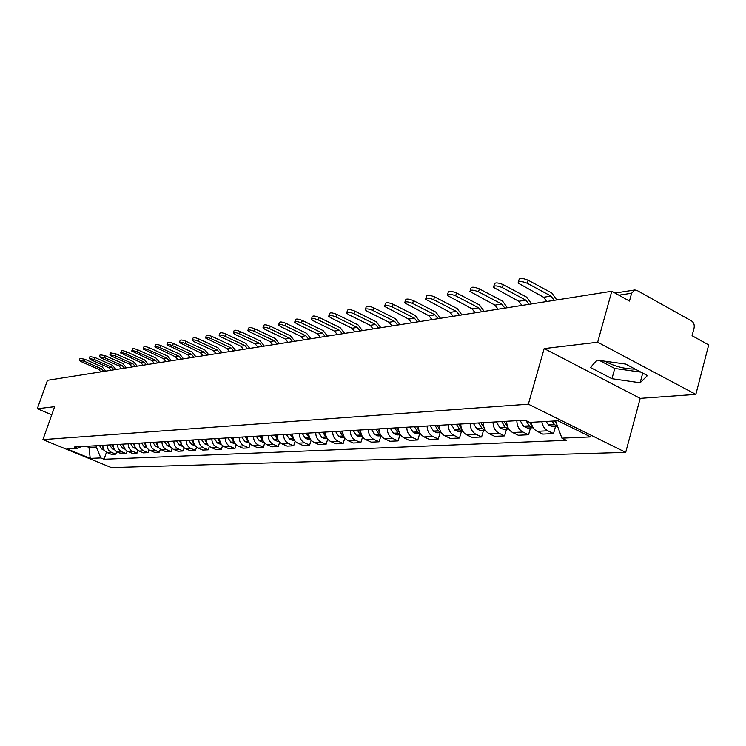 <?xml version="1.0" encoding="UTF-8"?>
<svg xmlns="http://www.w3.org/2000/svg" width="746" height="746" viewBox="0 0 746 746"><rect width="100%" height="100%" fill="white"/><g stroke="black" fill="none" stroke-linecap="round" stroke-linejoin="round"><path stroke-width="1.12" d="M635.219 369.121C624.327 368.972 614.303 366.342 605.146 361.232M695.85 394.392L597.667 342.228L611.776 291.257L47.483 380.301L37.3 408.724L54.645 406.663L42.923 439.608L111.368 467.583L625.707 452.365L640.189 398.355L695.85 394.392L708.7 344.922L692.074 335.719L694.088 328.035C694.647 324.911 693.817 322.561 691.607 320.976L636.944 290.399L634.809 289.97L631.61 293.225L618.872 295.192M597.667 342.228L544.17 348.578L528.345 404.173L42.923 439.608M611.776 291.257L629.465 301.058L631.61 293.225M37.3 408.724L51.763 414.767M102.855 445.315C102.883 448.775 104.356 451.209 107.265 452.617L111.471 454.361L115.807 454.155L111.583 452.402C108.655 450.985 107.182 448.542 107.154 445.064M116.665 451.666L115.807 454.155M113.094 444.709C113.122 448.215 114.604 450.677 117.551 452.104L121.803 453.876L126.261 453.661L121.98 451.889C119.034 450.453 117.542 447.973 117.514 444.448M127.137 451.078L126.261 453.661M123.612 444.084C123.649 447.637 125.141 450.136 128.116 451.582L132.415 453.372L136.994 453.158L132.676 451.358C129.692 449.903 128.181 447.386 128.153 443.814M137.907 450.481L136.994 453.158M134.429 443.432C134.457 447.04 135.977 449.577 138.98 451.05L143.325 452.859L148.034 452.635L143.67 450.817C140.649 449.334 139.129 446.779 139.092 443.161M148.976 449.857L148.034 452.635M145.554 442.77C145.582 446.425 147.121 448.999 150.151 450.491L154.543 452.337L159.383 452.104L154.972 450.258C151.932 448.756 150.384 446.164 150.347 442.49M160.362 449.213L159.383 452.104M156.996 442.089C157.033 445.8 158.581 448.411 161.649 449.922L166.078 451.787L171.067 451.554L166.61 449.679C163.533 448.15 161.975 445.53 161.938 441.8M172.074 448.542L171.067 451.554M168.773 441.39C168.81 445.148 170.377 447.796 173.473 449.334L177.958 451.237L183.087 450.994L178.583 449.083C175.478 447.535 173.902 444.868 173.855 441.091M184.141 447.852L183.087 450.994M180.896 440.672C180.942 444.485 182.528 447.171 185.661 448.738L190.193 450.659L195.471 450.407L190.92 448.477C187.778 446.901 186.183 444.196 186.136 440.354M196.562 447.134L195.471 450.407M193.391 439.926C193.438 443.795 195.042 446.528 198.203 448.113L202.781 450.071L208.227 449.81L203.63 447.842C200.45 446.248 198.837 443.497 198.79 439.599M209.365 446.388L208.227 449.81M206.269 439.161C206.316 443.087 207.938 445.866 211.137 447.469L215.771 449.456L221.376 449.195L216.722 447.19C213.515 445.576 211.883 442.788 211.836 438.825M222.56 445.604L221.376 449.195M219.538 438.368C219.594 442.359 221.236 445.175 224.471 446.807L229.153 448.831L234.934 448.551L230.234 446.528C226.98 444.877 225.329 442.042 225.283 438.023M236.165 444.803L234.934 448.551M233.237 437.548C233.284 441.604 234.953 444.467 238.216 446.127L242.954 448.178L248.931 447.898L244.175 445.838C240.883 444.159 239.214 441.278 239.158 437.193M250.208 443.954L248.931 447.898M247.374 436.708C247.42 440.83 249.108 443.739 252.418 445.427L257.202 447.507L263.366 447.218L258.554 445.12C255.235 443.422 253.547 440.494 253.491 436.345M264.699 443.077L263.366 447.218M261.967 435.841C262.023 440.028 263.72 442.984 267.068 444.7L271.908 446.817L278.277 446.518L273.418 444.383C270.052 442.658 268.346 439.683 268.29 435.459M279.675 442.154L278.277 446.518M277.046 434.937C277.102 439.198 278.827 442.201 282.212 443.945L287.107 446.108L293.691 445.791L288.767 443.628C285.364 441.865 283.639 438.844 283.573 434.554M295.155 441.194L293.691 445.791M292.628 434.013C292.693 438.34 294.437 441.399 297.859 443.171L302.811 445.362L309.618 445.045L304.638 442.835C301.197 441.045 299.454 437.967 299.388 433.613M311.157 440.177L309.618 445.045M308.751 433.053C308.816 437.454 310.588 440.56 314.047 442.369L319.055 444.607L326.095 444.271L321.06 442.024C317.582 440.205 315.81 437.072 315.745 432.633M327.708 439.114L326.095 444.271M325.433 432.055C325.508 436.541 327.289 439.702 330.795 441.539L335.859 443.814L343.151 443.469L338.059 441.184C334.534 439.329 332.744 436.14 332.669 431.626M344.848 438.005L343.151 443.469M342.712 431.029C342.787 435.589 344.596 438.807 348.14 440.681L353.268 442.993L360.812 442.639L355.665 440.308C352.103 438.424 350.284 435.179 350.21 430.582M362.603 436.82L360.812 442.639M360.616 429.966C360.691 434.61 362.519 437.883 366.109 439.795L371.294 442.145L379.117 441.781L373.905 439.403C370.305 437.482 368.459 434.181 368.384 429.5M380.954 435.767L379.117 441.781M379.173 428.857C379.257 433.585 381.103 436.923 384.74 438.872L389.981 441.268L398.094 440.886L392.825 438.471C389.179 436.503 387.314 433.146 387.23 428.381M399.949 434.769L398.094 440.886M398.429 427.71C398.513 432.531 400.388 435.925 404.062 437.911L409.368 440.364L417.797 439.963L412.454 437.492C408.771 435.496 406.878 432.065 406.794 427.216M419.662 433.724L417.797 439.963M418.422 426.516C418.506 431.43 420.408 434.89 424.129 436.914L429.5 439.413L438.247 439.002L432.848 436.485C429.109 434.442 427.197 430.955 427.104 426.003M440.131 432.643L438.247 439.002M439.189 425.285C439.282 430.283 441.212 433.818 444.97 435.888L450.407 438.434L459.499 438.005L454.034 435.431C450.258 433.351 448.318 429.789 448.215 424.744M461.401 431.524L459.499 438.005M460.786 423.998C460.879 429.099 462.837 432.708 466.642 434.806L472.143 437.408L481.599 436.97L476.069 434.34C472.246 432.223 470.278 428.586 470.176 423.439M483.511 430.358L481.599 436.97M483.249 422.656C483.361 427.868 485.338 431.542 489.19 433.696L494.747 436.345L504.594 435.888L498.999 433.202C495.13 431.039 493.143 427.327 493.031 422.077M506.534 429.146L504.594 435.888M506.646 421.266C506.758 426.581 508.772 430.33 512.661 432.531L518.293 435.244L528.55 434.759L522.89 432.018C518.974 429.808 516.959 426.022 516.847 420.66M530.499 427.878L528.55 434.759M531.189 422.311C531.954 426.6 533.931 429.603 537.129 431.319L542.827 434.088L553.523 433.585L547.797 430.787C544.58 429.053 542.594 426.022 541.829 421.695M555.49 426.563L553.523 433.585M89.464 446.117L89.007 447.432L96.262 447.013L96.719 445.679M96.262 447.013L100.822 457.923L90.219 458.38L67.187 448.961L77.537 448.365L81.183 446.612M100.822 457.923L104.048 459.247L566.363 440.317L561.915 438.144L590.655 436.904L557.999 420.772L529.679 422.395L525.109 420.166L74.255 447.022L77.537 448.365M625.707 452.365L528.345 404.173M640.189 398.355L544.17 348.578M625.652 364.067L596.884 360.085L590.496 367.536L611.962 378.707L640.124 382.763L647.425 375.574L625.652 364.067M86.266 446.304L89.007 447.432L90.219 458.38M106.473 452.225L104.048 459.247M561.915 438.144L555.556 420.912M599.495 360.449L614.76 368.459L640.898 372.123M642.726 373.093L640.124 382.763M614.76 368.459L611.962 378.707M84.205 361.204L79.346 360.318L81.37 361.707L98.603 369.261L101.484 368.794L84.205 361.204L84.885 359.274L102.165 366.873L105.727 371.116M79.393 360.187L80.027 358.397L84.885 359.274M101.773 445.381L103.088 447.609M104.365 450.332L101.95 449.139L99.432 445.521M100.934 371.872L98.603 369.261M103.825 371.415L101.484 368.794M94.192 359.451L89.25 358.556L91.282 359.964L108.692 367.629L111.658 367.144L94.192 359.451L94.882 357.493L112.338 365.204L115.947 369.503M89.296 358.416L89.94 356.607L94.882 357.493M111.947 444.775L113.355 447.152M114.623 449.801L112.245 448.738L109.541 444.914M111.051 370.277L108.692 367.629M114.017 369.802L111.658 367.144M104.459 357.642L99.432 356.756L101.475 358.164L119.062 365.95L122.111 365.456L104.459 357.642L105.158 355.655L122.792 363.479L126.438 367.843M99.479 356.597L100.123 354.779L105.158 355.655M122.391 444.15L123.92 446.695M125.169 449.251L122.652 448.178L119.919 444.299M121.449 368.636L119.062 365.95M124.498 368.151L122.111 365.456M115.015 355.786L109.895 354.891L111.947 356.327L129.72 364.225L132.853 363.712L115.015 355.786L115.723 353.772L133.543 361.717L137.227 366.146M109.951 354.732L110.594 352.895L115.723 353.772M133.124 443.516L134.774 446.22M136.005 448.691L133.347 447.591L130.587 443.665M132.126 366.948L129.72 364.225M135.259 366.454L132.853 363.712M125.878 353.874C122.876 352.69 121.141 352.401 120.656 352.989L140.677 362.453L143.894 361.931L125.878 353.874L126.587 351.842L144.593 359.908L148.314 364.393M120.721 352.811L121.365 350.956C121.85 350.359 123.594 350.657 126.587 351.842M144.165 442.854L145.946 445.744M147.055 448.104L144.351 446.994L141.554 443.012M145.545 443.264L145.321 442.788M143.111 365.214L140.677 362.453M146.337 364.71L143.894 361.931M137.04 351.907C133.991 350.704 132.219 350.406 131.734 351.021L151.951 360.626L155.261 360.094L137.04 351.907L137.758 349.846L155.961 358.033L159.728 362.593M131.8 350.834L132.443 348.96C132.937 348.345 134.709 348.634 137.758 349.846M155.522 442.182L157.443 445.259M158.572 447.497L155.662 446.378L152.837 442.341M156.986 442.695L156.707 442.108M154.403 363.433L151.951 360.626M157.723 362.91L155.261 360.094M148.538 349.883C145.423 348.652 143.624 348.363 143.129 348.997L163.542 358.751L166.955 358.201L148.538 349.883L149.265 347.785L167.663 356.112L171.468 360.738M143.195 348.802L143.847 346.909C144.342 346.265 146.151 346.554 149.265 347.785M167.216 441.483L169.286 444.756M170.247 446.882L167.3 445.744L164.446 441.651M168.773 442.117L168.428 441.408M166.032 361.596L163.542 358.751M169.445 361.064L166.955 358.201M160.381 347.804C157.201 346.545 155.364 346.247 154.86 346.918L175.487 356.821L178.993 356.252L160.381 347.804L161.108 345.678L179.711 354.136L183.563 358.835M154.935 346.704L155.588 344.801C156.091 344.13 157.928 344.419 161.108 345.678M179.245 440.765L181.483 444.243M182.257 446.248L179.282 445.101L176.401 440.933M180.905 441.52L180.504 440.69M177.996 359.712L175.487 356.821M181.511 359.152L178.993 356.252M172.578 345.65C169.333 344.372 167.449 344.074 166.945 344.783L187.778 354.826L191.396 354.247L172.578 345.65L173.314 343.496L192.114 352.103L196.011 356.868M167.029 344.549L167.682 342.628C168.186 341.92 170.069 342.209 173.314 343.496M191.638 440.028L194.044 443.73M194.631 445.595L191.629 444.43L188.71 440.205M193.4 440.914L192.934 439.954M190.314 357.763L187.778 354.826M193.941 357.194L191.396 354.247M185.148 343.44C181.828 342.125 179.917 341.836 179.404 342.573L200.441 352.783L204.171 352.177L185.148 343.44L185.894 341.258L204.898 350.005L208.833 354.844M179.488 342.321L180.15 340.39C180.653 339.654 182.574 339.934 185.894 341.258M204.413 439.263L207.006 443.199M207.379 444.924L204.339 443.739L201.392 439.45M206.288 440.289L205.747 439.189M203.015 355.758L200.441 352.783M206.745 355.171L204.171 352.177M198.11 341.164C194.715 339.812 192.757 339.523 192.254 340.297L194.324 341.827L213.505 350.667L217.347 350.042L198.11 341.164L198.856 338.936L218.084 347.832L222.066 352.755M192.337 340.027L193 338.087C193.512 337.304 195.461 337.593 198.856 338.936M217.58 438.48L220.368 442.648M220.518 444.234L217.44 443.021L214.456 438.667M219.576 439.664L218.951 438.406M216.098 353.697L213.505 350.667M219.949 353.091L217.347 350.042M211.482 338.805C208.003 337.425 206.017 337.145 205.495 337.957L226.971 348.485L230.934 347.85L211.482 338.805L212.237 336.549L231.68 345.603L235.699 350.601M205.598 337.658L206.26 335.709C206.773 334.889 208.768 335.178 212.237 336.549M231.157 437.678L234.169 442.098M234.067 443.516L230.962 442.294L227.94 437.865M233.293 439.012L232.575 437.585M229.6 351.571L226.971 348.485M233.563 350.937L230.934 347.85M225.283 336.381C221.721 334.963 219.688 334.684 219.175 335.541L221.254 337.089L240.865 346.237L244.949 345.575L225.283 336.381L226.047 334.087L245.704 343.3L249.779 348.382M219.277 335.224L219.939 333.257C220.452 332.399 222.494 332.679 226.047 334.087M245.164 436.839L248.409 441.529M248.045 442.779L244.902 441.529L241.844 437.035M247.448 438.35L246.628 436.755M243.522 349.37L240.865 346.237M247.616 348.727L244.949 345.575M239.531 333.872C235.885 332.427 233.806 332.147 233.293 333.042L235.372 334.6L255.207 343.925L259.431 343.235L239.531 333.872L240.305 331.541L260.186 340.922L264.308 346.088M233.405 332.697L234.058 330.72C234.58 329.825 236.659 330.096 240.305 331.541M259.627 435.981L263.114 440.923M262.471 442.014L259.3 440.746L256.204 436.186M262.06 437.678L261.137 435.888M257.892 347.104L255.207 343.925M262.126 346.433L259.431 343.235M254.255 331.28C250.525 329.797 248.399 329.527 247.877 330.469L249.957 332.035L270.015 341.528L274.379 340.819L254.255 331.28L255.029 328.921L275.143 338.47L279.312 343.72M247.998 330.096L248.651 328.109C249.173 327.158 251.299 327.429 255.029 328.921M274.575 435.086L278.295 440.271M277.372 441.231L274.164 439.944L271.031 435.3M277.176 436.988L276.132 434.993M272.738 344.764L270.015 341.528M277.111 344.074L274.379 340.819M269.474 328.604C265.641 327.074 263.469 326.813 262.956 327.802L265.035 329.387L285.317 339.048L289.83 338.32L269.474 328.604L270.257 326.198L290.604 335.924L294.819 341.276M263.086 327.401L263.739 325.405C264.261 324.407 266.434 324.678 270.257 326.198M290.017 434.172L293.98 439.571M292.768 440.42L289.523 439.105L286.352 434.386M292.796 436.279L291.63 434.069M288.077 342.339L285.317 339.048M292.591 341.631L289.83 338.32M285.214 325.834C281.289 324.268 279.06 324.006 278.547 325.051L280.617 326.645L301.142 336.483L305.813 335.728L285.214 325.834L286.007 323.391L306.597 333.303L310.858 338.74M278.687 324.613L279.34 322.617C279.862 321.563 282.081 321.824 286.007 323.391M305.981 433.221L310.196 438.844M308.685 439.58L305.403 438.247L302.195 433.445M308.956 435.561L307.65 433.118M303.93 339.84L301.142 336.483M308.602 339.104L305.813 335.728M301.505 322.962C297.477 321.358 295.192 321.106 294.679 322.207L296.749 323.801L317.516 333.835L322.347 333.061L301.505 322.962L302.307 320.482L323.13 330.59L327.457 336.129M294.838 321.731L295.481 319.736C296.003 318.626 298.279 318.868 302.307 320.482M322.505 432.232L326.972 438.07M325.153 438.713L321.824 437.352L318.589 432.466M325.685 434.825L324.23 432.13M320.332 337.248L317.516 333.835M325.172 336.483L322.347 333.061M318.383 319.997C314.234 318.346 311.903 318.104 311.39 319.269L313.451 320.864L334.46 331.093L339.458 330.291L318.383 319.997L319.185 317.47L340.26 327.774L344.633 333.415M311.558 318.747L312.201 316.742C312.714 315.577 315.045 315.819 319.185 317.47M339.607 431.216L342.703 436L344.335 437.249M342.19 437.809L338.833 436.429L335.551 431.458M343.02 434.069L341.398 431.104M337.313 334.572L334.46 331.093M342.321 333.779L339.458 330.291M335.859 316.919C331.597 315.222 329.2 314.989 328.697 316.22L330.758 317.815L352.009 328.259L357.194 327.419L335.859 316.919L336.679 314.346L357.996 324.864L362.425 330.609M328.883 315.651L329.518 313.656C330.021 312.415 332.408 312.649 336.679 314.346M357.325 430.162L360.458 435.039L362.323 436.391M359.842 436.876L356.439 435.468L353.119 430.405M360.989 433.295L359.171 430.05M354.9 331.793L352.009 328.259M360.094 330.972L357.194 327.419M353.986 313.73C349.594 311.977 347.142 311.763 346.648 313.059L348.69 314.663L370.202 325.312L375.574 324.445L353.986 313.73L354.816 311.11L376.385 321.843L380.861 327.699M346.843 312.443L347.468 310.448C347.972 309.142 350.415 309.366 354.816 311.11M375.686 429.062L378.865 434.032L380.954 435.496M378.129 435.916L374.697 434.48L371.331 429.323M379.621 432.512L377.607 428.95M373.131 328.921L370.202 325.312M378.511 328.072L375.574 324.445M372.795 310.42C368.263 308.62 365.754 308.406 365.27 309.786L367.293 311.39L389.067 322.263L394.643 321.358L372.795 310.42L373.625 307.753L395.455 318.71L399.996 324.678M365.475 309.114L366.1 307.128C366.584 305.748 369.102 305.953 373.625 307.753M394.737 427.934L397.954 432.988L400.285 434.545M397.096 434.918L393.618 433.454L390.214 428.195M398.961 431.701L396.723 427.812M392.023 325.937L389.067 322.263M397.609 325.06L394.643 321.358M392.321 306.988C387.64 305.133 385.067 304.937 384.591 306.401L408.64 319.092L414.431 318.16L392.321 306.988L393.161 304.265L415.252 315.455L419.849 321.545M384.824 305.664L385.44 303.687C385.915 302.223 388.489 302.41 393.161 304.265M414.506 426.749L417.76 431.906L420.343 433.547M416.781 433.874L413.256 432.382L409.806 427.029M419.056 430.88L416.576 426.628M411.643 322.841L408.64 319.092M417.434 321.927L414.431 318.16M412.603 303.417C407.782 301.505 405.134 301.319 404.677 302.876L428.969 315.81L434.983 314.831L412.603 303.417L413.461 300.647L435.813 312.08L440.466 318.29M404.929 302.074L405.526 300.116C405.983 298.559 408.631 298.736 413.461 300.647M435.039 425.528L438.536 431.011L441.175 432.503M437.212 432.801L433.659 431.281L430.162 425.817M439.944 430.032L437.184 425.397M432.009 319.624L428.969 315.81M438.023 318.682L434.983 314.831M433.706 299.705C428.708 297.729 425.994 297.57 425.556 299.221L450.099 312.387L456.347 311.38L433.706 299.705L434.564 296.88L457.186 308.574L461.895 314.915M425.826 298.344L426.414 296.404C426.852 294.745 429.565 294.903 434.564 296.88M456.375 424.26L459.928 429.855L462.828 431.402M458.454 431.682L454.846 430.125L451.311 424.558M461.671 429.164L458.613 424.129M453.167 316.285L450.099 312.387M459.433 315.297L456.347 311.38M455.657 295.836C450.481 293.803 447.693 293.663 447.283 295.416L472.069 308.835L478.578 307.781L455.657 295.836L456.515 292.964L479.426 304.918L484.191 311.39M447.572 294.456L448.15 292.553C448.56 290.791 451.349 290.921 456.515 292.964M478.578 422.935L482.177 428.642L485.348 430.246L480.312 430.526L476.89 428.931L473.309 423.252M484.294 428.279L480.909 422.796M475.183 312.816L472.069 308.835M481.692 311.791L478.578 307.781M478.512 291.817C473.16 289.709 470.288 289.597 469.905 291.462L494.943 305.133L501.713 304.032L478.512 291.817L479.389 288.879L502.571 301.123L507.392 307.734M470.222 290.408L470.773 288.543C471.164 286.66 474.036 286.781 479.389 288.879M501.694 421.555L505.331 427.383L508.791 429.025L503.298 429.314L499.829 427.682L496.202 421.882M507.877 427.374L504.119 421.415M498.095 309.198L494.943 305.133M504.874 308.126L501.713 304.032M502.338 287.62C496.78 285.448 493.833 285.354 493.479 287.35L518.768 301.281L525.827 300.134L502.338 287.62L503.224 284.627L526.685 297.16L531.572 303.92M493.824 286.194L494.365 284.366C494.71 282.361 497.666 282.454 503.224 284.627M525.967 420.585L529.464 426.069L533.203 427.738M527.459 428.036L523.729 426.386L520.046 420.464M532.448 426.395L529.38 422.255M521.958 305.431L518.768 301.281M529.026 304.321L525.827 300.134M527.198 283.247C521.426 281 518.386 280.934 518.078 283.06L543.601 297.262L550.968 296.069L527.198 283.247L528.084 280.188L551.835 293.029L556.786 299.939M518.442 281.792L518.964 280.011C519.272 277.885 522.312 277.941 528.084 280.188M552.068 421.108L554.623 424.707L557.57 426.386M552.413 426.721L548.636 425.034L546.091 421.453M556.628 423.812L554.707 420.958M546.837 301.505L543.601 297.262M554.203 300.349L550.968 296.069M522.89 432.018L512.661 432.531M498.999 433.202L489.19 433.696M476.069 434.34L466.642 434.806M454.034 435.431L444.97 435.888M432.848 436.485L424.129 436.914M412.454 437.492L404.062 437.911M392.825 438.471L384.74 438.872M373.905 439.403L366.109 439.795M355.665 440.308L348.14 440.681M338.059 441.184L330.795 441.539M321.06 442.024L314.047 442.369M304.638 442.835L297.859 443.171M288.767 443.628L282.212 443.945M273.418 444.383L267.068 444.7M258.554 445.12L252.418 445.427M244.175 445.838L238.216 446.127M230.234 446.528L224.471 446.807M216.722 447.19L211.137 447.469M203.63 447.842L198.203 448.113M190.92 448.477L185.661 448.738M178.583 449.083L173.473 449.334M166.61 449.679L161.649 449.922M154.972 450.258L150.151 450.491M143.67 450.817L138.98 451.05M132.676 451.358L128.116 451.582M121.98 451.889L117.551 452.104M111.583 452.402L107.265 452.617M547.797 430.787L537.129 431.319M103.601 449.045L101.95 449.139M103.675 449.204L102.109 449.288M113.84 448.486L112.087 448.579M113.924 448.644L112.245 448.738M124.368 447.917L122.493 448.02M124.451 448.076L122.652 448.178M135.194 447.32L133.189 447.432M135.278 447.488L133.347 447.591M146.328 446.714L144.183 446.835M146.412 446.882L144.351 446.994M157.779 446.089L155.494 446.22M157.863 446.257L155.662 446.378M169.566 445.446L167.132 445.576M169.65 445.623L167.3 445.744M181.707 444.784L179.115 444.924M181.791 444.961L179.282 445.101M194.212 444.103L191.452 444.252M194.296 444.28L191.629 444.43M207.099 443.404L204.171 443.562M207.183 443.581L204.339 443.739M220.378 442.676L217.273 442.844M220.471 442.863L217.44 443.021M234.002 441.93L230.784 442.108M234.179 442.117L230.962 442.294M248.054 441.166L244.725 441.352M248.231 441.352L244.902 441.529M262.545 440.373L259.114 440.56M262.732 440.56L259.3 440.746M277.531 439.562L273.978 439.748M277.708 439.748L274.164 439.944M293.001 438.713L289.336 438.918M293.187 438.909L289.523 439.105M309.003 437.846L305.217 438.051M309.198 438.042L305.403 438.247M325.564 436.942L321.638 437.156M325.75 437.137L321.824 437.352M342.703 436L338.637 436.224M342.899 436.205L338.833 436.429M360.458 435.039L356.252 435.263M360.654 435.244L356.439 435.468M378.865 434.032L374.501 434.265M379.061 434.247L374.697 434.48M397.954 432.988L393.422 433.24M398.15 433.202L393.618 433.454M417.76 431.906L413.06 432.167M417.965 432.13L413.256 432.382M438.34 430.787L433.454 431.057M438.536 431.011L433.659 431.281M459.723 429.621L454.64 429.901M459.928 429.855L454.846 430.125M481.963 428.409L476.685 428.698M482.177 428.642L476.89 428.931M505.126 427.141L499.624 427.449M505.331 427.383L499.829 427.682M529.25 425.826L523.515 426.143M529.464 426.069L523.729 426.386M554.409 424.455L548.422 424.782M554.623 424.707L548.636 425.034M615.012 293.057L634.809 289.97M182.556 446.229L182.071 446.257M195.07 445.576L194.445 445.604M207.966 444.896L207.192 444.933M221.264 444.187L220.331 444.243M234.981 443.469L233.871 443.525M249.136 442.723L247.849 442.788M263.748 441.949L262.275 442.024M278.855 441.156L277.176 441.24M294.465 440.327L292.572 440.429M310.606 439.478L308.48 439.59M327.317 438.592L324.948 438.723M344.624 437.688L341.985 437.818M362.547 436.736L359.637 436.895M381.131 435.757L377.924 435.925M400.415 434.741L396.891 434.927M420.436 433.687L416.566 433.892M441.231 432.587L436.997 432.811M462.856 431.449L458.23 431.692M532.98 427.747L527.236 428.055M557.598 426.451L552.189 426.731"/></g></svg>
